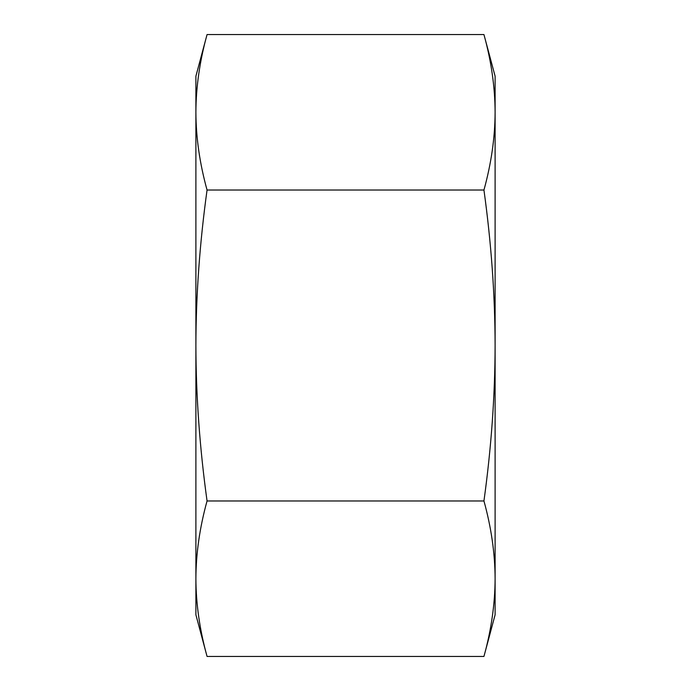 <?xml version="1.0" encoding="UTF-8"?>
<svg xmlns="http://www.w3.org/2000/svg" width="691" height="691" viewBox="0 0 691 691"><rect width="100%" height="100%" fill="white"/><g stroke="black" fill="none" stroke-linecap="round" stroke-linejoin="round"><path stroke-width="1.04" d="M483.942 34.55L495.11 76.209L495.11 614.791L483.942 656.45C491.275 629.967 494.989 604.055 495.11 578.712C494.989 553.37 491.275 527.458 483.942 500.975C491.275 448.001 494.989 396.176 495.11 345.5C494.989 294.824 491.275 242.999 483.942 190.025C491.275 163.542 494.989 137.63 495.11 112.288C494.989 86.945 491.275 61.033 483.942 34.55L207.058 34.55C199.725 61.033 196.011 86.945 195.89 112.288L195.89 76.209L207.058 34.55M207.058 500.975C199.725 527.458 196.011 553.37 195.89 578.712L195.89 345.5C196.011 396.176 199.725 448.001 207.058 500.975L483.942 500.975M207.058 656.45L195.89 614.791L195.89 578.712C196.011 604.055 199.725 629.967 207.058 656.45L483.942 656.45M195.89 112.288C196.011 137.63 199.725 163.542 207.058 190.025C199.725 242.999 196.011 294.824 195.89 345.5L195.89 112.288M207.058 190.025L483.942 190.025"/></g></svg>
